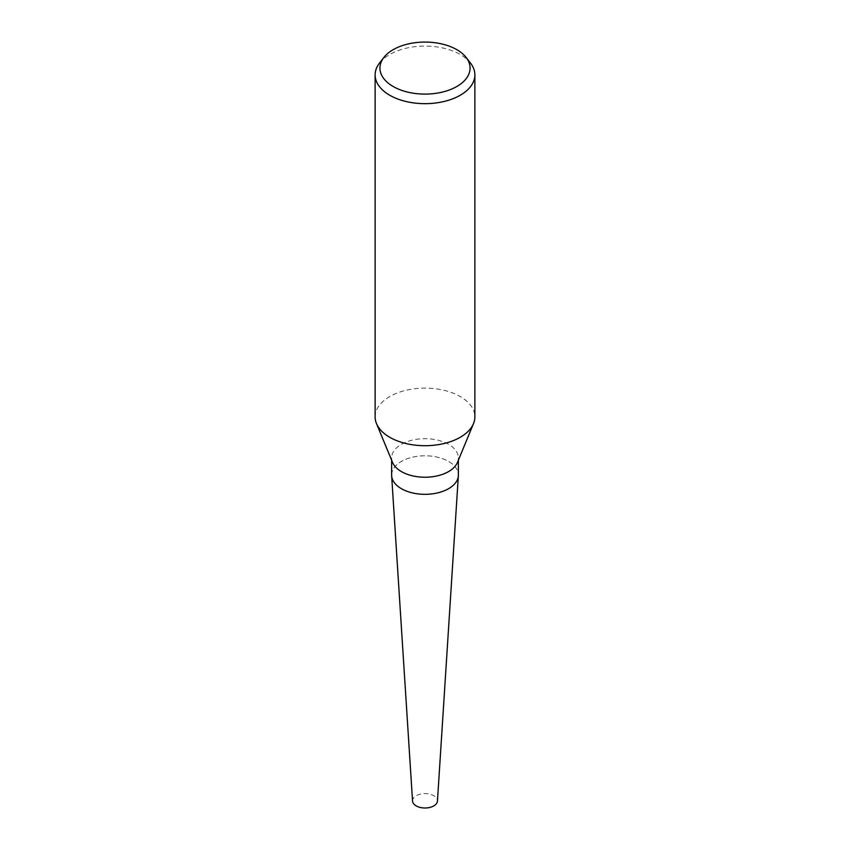 <?xml version="1.0" encoding="UTF-8"?>
<svg xmlns="http://www.w3.org/2000/svg" width="850" height="850" viewBox="0 0 850 850"><rect width="100%" height="100%" fill="white"/><g stroke="black" fill="none" stroke-linecap="round" stroke-linejoin="round"><path stroke-width="0.64" stroke-dasharray="4.25 3.19" d="M392.541 462.432A33.373 19.263 180 0 1 391.627 457.959A33.373 19.263 180 0 1 401.402 444.327A33.373 19.263 180 0 1 437.771 440.151A33.373 19.263 180 0 1 458.373 457.959A33.373 19.263 180 0 1 457.459 462.432M391.627 475.054A33.373 19.263 180 0 1 401.402 461.433A33.373 19.263 180 0 1 437.771 457.257A33.373 19.263 180 0 1 458.373 475.054M375.126 416.914A49.874 28.794 180 0 1 389.736 396.557A49.874 28.794 180 0 1 444.082 390.32A49.874 28.794 180 0 1 474.874 416.914M379.472 63.123A49.874 28.794 180 0 1 389.736 54.517A49.874 28.794 180 0 1 470.528 63.123M448.598 488.676A33.373 19.263 180 0 1 412.803 492.989A33.373 19.263 180 0 1 391.648 475.766A33.373 19.263 180 0 1 401.402 461.433A33.373 19.263 180 0 1 438.345 457.396A33.373 19.263 180 0 1 458.352 475.766L458.341 475.926M412.547 801.072A12.463 7.193 180 0 1 416.181 795.717A12.463 7.193 180 0 1 429.983 794.208A12.463 7.193 180 0 1 437.453 801.072M391.627 460.222L391.627 457.959M458.373 460.222L458.373 457.959"/><path stroke-width="1.27" d="M466.14 57.471L470.528 63.123A49.874 28.794 180 0 1 474.874 74.874L474.874 416.914A49.874 28.794 180 0 1 473.503 423.598L457.459 462.432A33.373 19.263 180 0 1 448.598 471.58A33.373 19.263 180 0 1 415.916 476.499A33.373 19.263 180 0 1 392.541 462.432L376.497 423.598A49.874 28.794 180 0 1 375.126 416.914L375.126 74.874A49.874 28.794 180 0 1 379.472 63.123L383.86 57.471A45.071 26.021 180 0 1 393.136 49.693A45.071 26.021 180 0 1 466.14 57.471A45.071 26.021 180 0 1 456.864 86.488A45.071 26.021 180 0 1 399.447 89.516A45.071 26.021 180 0 1 383.86 57.471M458.373 460.222L458.373 475.054A33.373 19.263 180 0 1 448.598 488.676A33.373 19.263 180 0 1 412.229 492.862A33.373 19.263 180 0 1 391.627 475.054L391.627 460.222M473.503 423.598A49.874 28.794 180 0 1 460.264 437.272A49.874 28.794 180 0 1 411.432 444.624A49.874 28.794 180 0 1 376.497 423.598M474.874 74.874A49.874 28.794 180 0 1 460.264 95.232A49.874 28.794 180 0 1 405.918 101.479A49.874 28.794 180 0 1 375.126 74.874M458.341 475.926L437.453 801.072A12.463 7.193 180 0 1 433.819 805.885A12.463 7.193 180 0 1 420.442 807.5A12.463 7.193 180 0 1 412.547 801.072L391.659 475.926M458.352 475.766A33.373 19.263 180 0 1 448.598 488.676"/></g></svg>
